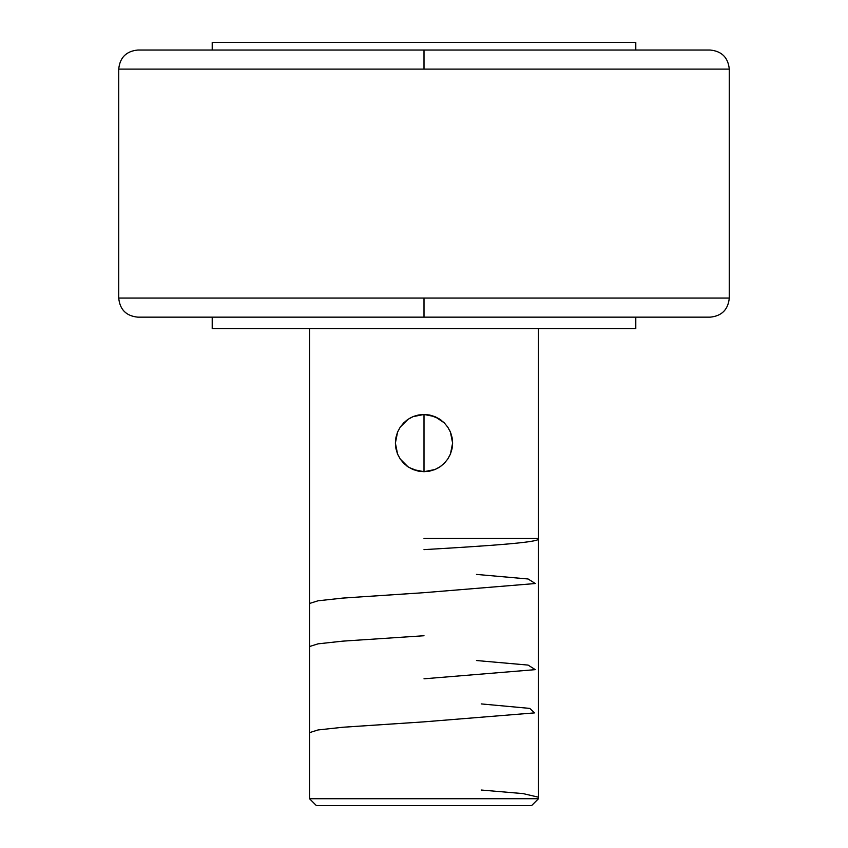 <?xml version="1.0" encoding="UTF-8"?>
<svg xmlns="http://www.w3.org/2000/svg" width="848" height="848" viewBox="0 0 848 848"><rect width="100%" height="100%" fill="white"/><g stroke="black" fill="none" stroke-linecap="round" stroke-linejoin="round"><path stroke-width="1.27" d="M118.72 298.072L424 298.072L424 317.152L137.8 317.152L710.2 317.152L424 317.152L424 298.072L729.28 298.072L729.28 69.112L118.72 69.112L118.72 298.072L729.28 298.072C728.125 309.637 721.765 315.997 710.2 317.152L137.8 317.152C126.235 315.997 119.875 309.637 118.72 298.072L118.72 69.112C119.875 57.547 126.235 51.187 137.8 50.032L424 50.032L137.8 50.032L424 50.032L424 69.112L118.72 69.112M397.627 431.971L395.952 437.388L395.38 443.069L395.952 448.751L397.606 454.157L400.245 459.044L408.005 466.813L412.881 469.453L418.308 471.128L424 471.7L412.997 469.506L408.068 466.856L403.754 463.315L400.203 458.98L397.574 454.062L395.38 443.08L397.574 432.077L400.224 427.148L403.765 422.834L408.1 419.283L413.018 416.654L424 414.46L418.318 415.032L412.891 416.707L407.994 419.357L400.341 426.968M400.192 458.959L397.574 454.062L395.931 448.677L395.38 443.08L395.942 437.451L397.574 432.077L400.224 427.148L403.765 422.834L408.1 419.283L413.018 416.654L418.403 415.011L424 414.46L429.629 415.022L435.003 416.654L439.932 419.304L444.246 422.845L447.797 427.18L450.426 432.098L452.069 437.483L452.62 443.08L452.058 448.698L450.426 454.083L447.776 459.012L444.235 463.326L439.9 466.877L434.982 469.506L429.597 471.149L424 471.7L418.371 471.138L412.997 469.506L408.068 466.856L403.754 463.315L400.203 458.98M309.52 328.6L309.52 798.731L538.48 798.731L538.48 328.6L538.48 798.731L309.52 798.731L316.389 805.6L531.611 805.6L538.48 798.731L531.611 805.6L316.389 805.6L309.52 798.731L309.52 328.6M212.212 317.152L212.212 328.6L635.788 328.6L635.788 317.152L635.788 328.6L212.212 328.6L212.212 317.152M212.212 42.4L212.212 50.032L212.212 42.4L635.788 42.4L212.212 42.4M635.788 50.032L635.788 42.4L635.788 50.032M424 50.032L710.2 50.032C721.765 51.187 728.125 57.547 729.28 69.112L424 69.112L424 50.032M729.28 69.112L729.28 298.072M434.982 469.506L424 471.7L429.692 471.128L435.109 469.453L440.017 466.803L444.278 463.284L447.776 459.022L444.235 463.326L439.9 466.877L434.982 469.506M450.426 454.083L447.776 459.012L450.394 454.157L452.058 448.751L452.62 443.048L452.048 437.377L450.383 431.982L447.744 427.106L444.246 422.855L447.797 427.18L450.426 432.098L452.62 443.08L450.426 454.083M439.932 419.304L444.246 422.845L435.109 416.707L429.692 415.032L424 414.46L435.003 416.654L439.932 419.304M441.055 420.099L439.858 419.262M413.909 416.294L418.371 415.022M418.318 415.032L424 414.46L429.692 415.032L439.031 418.732M406.097 420.746L408.047 419.315M409.552 418.371L412.891 416.707M397.595 432.035L397.945 431.24M397.182 453.076L395.38 443.069L397.203 433.042M400.606 459.563L400.224 459.012M397.945 454.91L397.606 454.157M408.026 466.835L406.616 465.817M434.059 469.877L424 471.7L418.308 471.128L409.054 467.492M441.903 465.404L439.953 466.835M438.469 467.778L435.109 469.453M450.913 433.339L452.62 443.048L452.058 448.751L450.076 454.878M449.928 430.964L450.405 432.045M447.744 427.106L447.14 426.237M424 471.7L424 414.46L424 471.7M538.48 538.862C540.134 542.444 485.173 546.038 424 549.631M476.47 574.414L528.103 578.983L535.321 583.53L424 592.678L342.804 598.084L318.064 600.787L309.52 603.479M424 635.746L342.815 641.141L318.074 643.833L309.52 646.536M476.47 660.528L528.092 665.086L535.279 669.655L424 678.803M481.24 703.914L529.767 708.398L534.547 712.892L424 721.849L343.027 727.234L318.074 729.948L309.52 732.651M481.24 790.029L523.131 793.611L538.48 797.205M538.48 538.48L424 538.48"/></g></svg>
